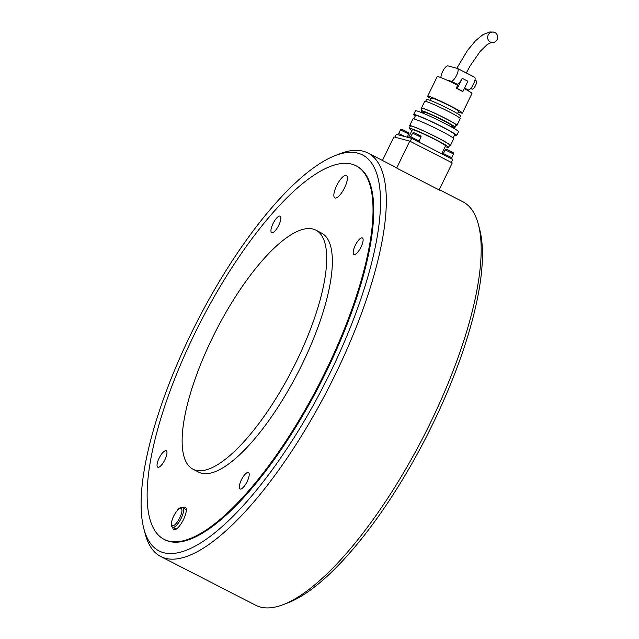 <?xml version="1.0" encoding="UTF-8"?>
<svg xmlns="http://www.w3.org/2000/svg" width="639" height="639" viewBox="0 0 639 639"><rect width="100%" height="100%" fill="white"/><g stroke="black" fill="none" stroke-linecap="round" stroke-linejoin="round"><path stroke-width="0.96" d="M439.281 189.639L462.812 201.724A226.789 72.303 117.2 0 1 478.411 224.585L479.745 229.721A222.596 70.961 117.2 0 1 425.909 437.707A222.596 70.961 117.2 0 1 288.277 602.689L283.325 604.59A226.789 72.303 117.2 0 1 260.385 607.05A226.789 72.303 117.2 0 1 255.656 605.237L160.748 556.513A226.789 72.303 117.2 0 1 145.149 533.653L143.815 528.525A222.596 70.961 117.2 0 1 197.659 320.53A222.596 70.961 117.2 0 1 335.291 155.557A222.596 70.961 117.2 0 1 357.808 153.144A222.596 70.961 117.2 0 1 330.842 371.475A222.596 70.961 117.2 0 1 163.768 552.735A222.596 70.961 117.2 0 1 143.815 528.525M478.411 224.585A226.789 72.303 117.2 0 1 423.553 436.501A226.789 72.303 117.2 0 1 283.325 604.59M439.193 189.823A226.789 72.303 117.2 0 1 439.816 190.262L397.322 168.448A226.789 72.303 -62.8 0 0 394.111 166.452L367.904 153.001A226.789 72.303 117.2 0 1 332.224 380.732A226.789 72.303 117.2 0 1 165.485 558.326A226.789 72.303 117.2 0 1 160.748 556.513M335.291 155.557L340.236 153.648A226.789 72.303 117.2 0 1 363.176 151.187A226.789 72.303 117.2 0 1 367.904 153.001M355.987 165.765L356.698 166.124A209.991 66.943 117.2 0 1 323.653 376.986A209.991 66.943 117.2 0 1 169.263 541.433A209.991 66.943 117.2 0 1 164.878 539.755L164.175 539.388A209.991 66.943 -62.8 0 0 326.17 370.069A209.991 66.943 -62.8 0 0 355.987 165.765A209.991 66.943 -62.8 0 0 193.984 335.092A209.991 66.943 -62.8 0 0 164.175 539.388M212.116 338.478A134.398 42.845 -62.8 0 0 193.034 469.226A134.398 42.845 -62.8 0 0 296.712 360.859A134.398 42.845 -62.8 0 0 315.794 230.104A134.398 42.845 -62.8 0 0 212.116 338.478M193.034 469.226L198.697 472.133A134.398 42.845 -62.8 0 0 302.375 363.767A134.398 42.845 -62.8 0 0 321.457 233.019L315.794 230.104M279.93 216.11A9.242 2.947 117.2 0 1 280.122 216.19A9.242 2.947 117.2 0 1 278.668 225.463A9.242 2.947 117.2 0 1 271.879 232.7A9.242 2.947 117.2 0 1 271.687 232.628A9.242 2.947 117.2 0 1 273.141 223.346A9.242 2.947 117.2 0 1 279.93 216.11M346.114 175.398A12.596 4.018 117.2 0 1 346.378 175.501A12.596 4.018 117.2 0 1 344.397 188.146A12.596 4.018 117.2 0 1 335.132 198.018A12.596 4.018 117.2 0 1 334.868 197.914A12.596 4.018 117.2 0 1 336.849 185.262A12.596 4.018 117.2 0 1 346.114 175.398M361.067 246.942A9.242 2.947 117.2 0 1 353.934 254.394A9.242 2.947 117.2 0 1 355.252 245.4A9.242 2.947 117.2 0 1 362.377 237.948A9.242 2.947 117.2 0 1 361.067 246.942M240.224 489.043A9.242 2.947 117.2 0 1 240.032 488.963A9.242 2.947 117.2 0 1 241.486 479.689A9.242 2.947 117.2 0 1 248.283 472.453A9.242 2.947 117.2 0 1 248.475 472.525A9.242 2.947 117.2 0 1 247.021 481.806A9.242 2.947 117.2 0 1 240.224 489.043M159.095 458.211A9.242 2.947 117.2 0 1 166.22 450.759A9.242 2.947 117.2 0 1 164.91 459.753A9.242 2.947 117.2 0 1 157.777 467.205A9.242 2.947 117.2 0 1 159.095 458.211M182.738 507.821A12.596 4.018 117.2 0 1 185.03 507.134A12.596 4.018 117.2 0 1 185.294 507.238A12.596 4.018 117.2 0 1 183.305 519.89A12.596 4.018 117.2 0 1 174.048 529.755A12.596 4.018 117.2 0 1 173.784 529.659A12.596 4.018 117.2 0 1 172.77 527.247M439.145 189.919L452.252 162.921L409.759 141.107L393.896 136.914L382.457 160.469M396.699 168.001L409.759 141.107M417.027 141.139L414.815 139.997M410.494 138.072L409.671 137.856M419.12 142.209L419.599 141.219L410.526 136.69L409.655 137.856M449.608 157.865L447.388 156.723M451.701 158.935L452.18 157.945L443.107 153.416L442.428 154.175M398.337 134.861L397.506 134.637L398.369 133.471L405.557 136.77M494.985 32.557A5.296 5 -75.2 0 1 491.319 42.422A5.296 5 -75.2 0 1 488.004 35.512A5.296 5 -75.2 0 1 494.985 32.557M441.725 153.815L445.559 145.924A18.483 1.222 -154.1 0 0 434.752 139.39A18.483 1.222 -154.1 0 0 412.315 129.781L408.537 137.553M445.223 146.619A21.838 1.446 -154.1 0 0 448.578 147.393A21.838 1.446 -154.1 0 0 435.806 139.669A21.838 1.446 -154.1 0 0 409.287 128.311A21.838 1.446 -154.1 0 0 411.979 130.476M448.578 147.393L449.68 145.133A21.838 1.446 -154.1 0 0 436.908 137.409A21.838 1.446 -154.1 0 0 410.39 126.051L409.287 128.311M449.505 145.492A22.677 1.494 -154.1 0 0 450.431 145.5A22.677 1.494 -154.1 0 0 437.172 137.481A22.677 1.494 -154.1 0 0 409.631 125.683A22.677 1.494 -154.1 0 0 410.214 126.418M450.431 145.5L453.73 138.711A22.677 1.494 -154.1 0 0 440.463 130.691A22.677 1.494 -154.1 0 0 412.93 118.902L409.631 125.683M453.147 137.984L454.8 134.573A21.838 1.446 -154.1 0 0 442.028 126.857A21.838 1.446 -154.1 0 0 415.51 115.499L413.856 118.902M454.521 135.156A23.939 1.582 -154.1 0 0 456.693 135.492A23.939 1.582 -154.1 0 0 442.691 127.033A23.939 1.582 -154.1 0 0 413.625 114.581A23.939 1.582 -154.1 0 0 415.23 116.082M456.693 135.492L458.522 131.722A23.939 1.582 -154.1 0 0 444.52 123.263A23.939 1.582 -154.1 0 0 415.454 110.811L413.625 114.581M451.126 126.77L451.685 125.611A15.12 0.998 -154.1 0 0 442.843 120.268A15.12 0.998 -154.1 0 0 424.488 112.4L423.921 113.558M451.358 126.282A18.898 1.246 -154.1 0 0 455.088 127.257A18.898 1.246 -154.1 0 0 444.033 120.579A18.898 1.246 -154.1 0 0 421.085 110.747A18.898 1.246 -154.1 0 0 424.16 113.071M455.088 127.257L456.19 124.996A18.898 1.246 -154.1 0 0 445.135 118.319A18.898 1.246 -154.1 0 0 422.187 108.486L421.085 110.747M456.022 125.34A19.737 1.302 -154.1 0 0 456.941 125.364A19.737 1.302 -154.1 0 0 445.399 118.391A19.737 1.302 -154.1 0 0 421.428 108.119A19.737 1.302 -154.1 0 0 422.02 108.83M456.941 125.364L460.24 118.582A19.737 1.302 -154.1 0 0 448.69 111.601A19.737 1.302 -154.1 0 0 424.727 101.337L421.428 108.119M459.649 117.872L460.583 115.955A18.898 1.246 -154.1 0 0 449.529 109.269A18.898 1.246 -154.1 0 0 426.58 99.444L425.646 101.361M457.508 113.63L458.642 111.282A15.12 0.998 -154.1 0 0 449.8 105.938A15.12 0.998 -154.1 0 0 431.445 98.079L430.303 100.419M458.299 112.001A19.322 1.278 -154.1 0 0 462.42 113.119A19.322 1.278 -154.1 0 0 451.126 106.29A19.322 1.278 -154.1 0 0 427.667 96.241A19.322 1.278 -154.1 0 0 431.093 98.789M462.42 113.119L471.941 93.518A19.322 1.278 -154.1 0 0 464.297 88.605M427.667 96.241L437.18 76.64A19.322 1.278 -154.1 0 1 457.716 85.211L456.254 88.222A19.322 1.278 25.9 0 1 459.177 89.7A19.322 1.278 25.9 0 1 461.917 91.129L462.94 91.401L467.876 81.225L462.213 78.317A7.141 2.276 117.2 0 1 456.853 84.124L453.922 83.35M470.735 88.438L472.021 89.101A4.617 1.47 -62.8 0 0 475.584 85.378A4.617 1.47 -62.8 0 0 476.239 80.881L474.953 80.218M451.31 162.442L452.747 159.478L411.668 138.383L410.23 141.347M394.95 137.185L396.332 134.326L411.668 138.383M465.416 89.212L468.187 89.947A7.141 2.276 -62.8 0 0 473.435 84.356A7.141 2.276 -62.8 0 0 474.561 77.183A7.141 2.276 -62.8 0 0 474.41 77.127M440.974 77.631A7.141 2.276 117.2 0 1 443.378 70.13A7.141 2.276 117.2 0 1 447.891 65.881L457.412 68.405A7.141 2.276 117.2 0 1 457.564 68.461A7.141 2.276 117.2 0 1 456.438 75.626A7.141 2.276 117.2 0 1 451.19 81.217L446.789 80.059M462.213 78.317L457.268 88.494L462.94 91.401M457.268 88.494L456.254 88.222M186.308 509.65L182.682 507.789C179.703 508.045 179.679 506.016 173.568 516.176C169.095 526.496 172.506 526.871 172.706 527.215A10.919 3.483 -62.8 0 0 172.937 527.303A10.919 3.483 -62.8 0 0 181.133 518.413A10.919 3.483 -62.8 0 0 182.682 507.789A10.919 3.483 -62.8 0 0 182.458 507.701M179.767 517.806A9.745 3.107 117.2 0 1 172.458 525.737A9.745 3.107 117.2 0 1 173.64 516.184A9.745 3.107 117.2 0 1 180.949 508.245A9.745 3.107 117.2 0 1 179.767 517.806M453.482 153.919C454.097 153.264 453.243 152.449 450.902 151.467C447.899 149.63 445.99 149.103 445.175 149.877L453.482 153.919L451.725 157.545M452.883 152.777L450.918 151.475M420.901 137.185C421.524 136.538 420.662 135.724 418.321 134.741C415.318 132.904 413.409 132.377 412.594 133.152L420.901 137.185L419.144 140.82M420.302 136.051L418.337 134.749M408.137 132.832L406.172 131.53C403.161 129.685 401.252 129.158 400.429 129.933L408.744 133.974L407.179 137.193M464.553 88.078L468.187 89.947M451.19 81.217L456.853 84.124M176.332 529.076L172.706 527.215M443.41 153.504L445.175 149.877M410.829 136.778L412.594 133.152M406.164 131.522C408.497 132.505 409.359 133.319 408.744 133.974M398.672 133.559L400.429 129.933M491.375 42.438L487.349 44.418L480.256 51.264L470.072 65.969L466.334 72.958M456.853 68.253L467.452 50.489L475.552 40.736L482.924 34.65L489.881 31.95L494.027 32.19M457.564 68.461L474.561 77.183"/></g></svg>
